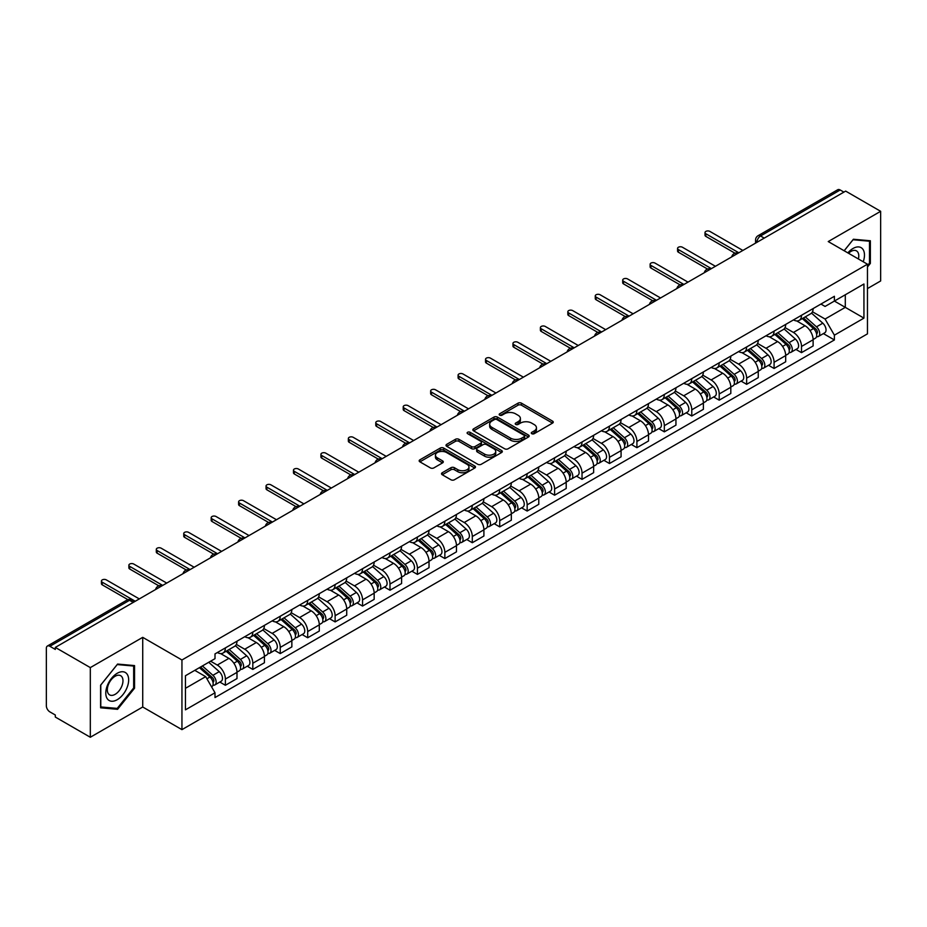 <?xml version="1.0" encoding="UTF-8"?>
<svg xmlns="http://www.w3.org/2000/svg" width="927" height="927" viewBox="0 0 927 927"><rect width="100%" height="100%" fill="white"/><g stroke="black" fill="none" stroke-linecap="round" stroke-linejoin="round"><path stroke-width="1.39" d="M531.785 433.697A1.703 0.985 0 0 0 534.207 433.697L552.538 423.106A2.445 1.414 0 0 0 553.257 422.109A2.445 1.414 0 0 0 552.538 421.113L521.472 403.175A2.445 1.414 0 0 0 518.019 403.175L499.676 413.766A1.703 0.985 0 0 0 499.178 414.462A1.703 0.985 0 0 0 499.676 415.157A1.703 0.985 0 0 0 502.098 415.157L504.462 413.79A7.81 4.508 0 0 1 515.516 413.79L518.1 415.284A7.81 4.508 0 0 1 520.395 418.471A7.81 4.508 0 0 1 518.1 421.669L515.736 423.036A1.703 0.985 0 0 0 515.227 423.732A1.703 0.985 0 0 0 515.736 424.427A1.703 0.985 0 0 0 518.147 424.427L520.522 423.06A7.81 4.508 0 0 1 531.565 423.06L534.161 424.554A7.81 4.508 0 0 1 536.443 427.741A7.81 4.508 0 0 1 534.161 430.939L531.785 432.306A1.703 0.985 0 0 0 531.287 433.002A1.703 0.985 0 0 0 531.785 433.697L531.785 432.306M442.237 472.747A2.445 1.414 0 0 0 441.519 473.743A2.445 1.414 0 0 0 442.237 474.74L450.951 479.769A2.445 1.414 0 0 0 454.404 479.769L474.775 468.008A2.445 1.414 0 0 0 475.493 467.011A2.445 1.414 0 0 0 474.775 466.014L443.709 448.077A2.445 1.414 0 0 0 440.255 448.077L419.885 459.838A2.445 1.414 0 0 0 419.166 460.835A2.445 1.414 0 0 0 419.885 461.831L430.418 467.903A2.445 1.414 0 0 0 433.859 467.903L442.585 462.874A2.445 1.414 0 0 0 443.291 461.878A2.445 1.414 0 0 0 442.585 460.881L437.359 457.868A6.535 3.766 0 0 1 435.447 455.203A6.535 3.766 0 0 1 439.479 451.716A6.535 3.766 0 0 1 446.594 452.538L467.046 464.346A6.535 3.766 0 0 1 468.969 467.011A6.535 3.766 0 0 1 464.937 470.499A6.535 3.766 0 0 1 457.811 469.676L454.404 467.706A2.445 1.414 0 0 0 450.951 467.706L442.237 472.747L442.237 474.74M181.947 659.989L142.723 637.347L90.313 667.602L55.319 647.405L845.656 191.101L880.65 211.31L828.24 241.565L867.463 264.207L181.947 659.989L181.947 729.642L867.463 333.859L867.463 264.207M504.636 448.772A2.445 1.414 0 0 0 508.089 448.772L528.46 437.011A2.445 1.414 0 0 0 529.178 436.014A2.445 1.414 0 0 0 528.46 435.018L497.393 417.08A2.445 1.414 0 0 0 493.94 417.08L473.57 428.842A2.445 1.414 0 0 0 472.851 429.838A2.445 1.414 0 0 0 473.57 430.835L504.636 448.772M468.297 434.068A1.703 0.985 0 0 1 470.024 434.311L470.024 432.283L501.623 450.522A2.445 1.414 0 0 1 502.33 451.519A2.445 1.414 0 0 1 501.623 452.515L481.252 464.276A2.445 1.414 0 0 1 477.799 464.276L446.721 446.327L446.721 444.334A2.445 1.414 0 0 0 446.014 445.331A2.445 1.414 0 0 0 446.721 446.327M446.721 444.334L455.447 439.305A2.445 1.414 0 0 1 458.9 439.305L471.495 446.582A2.445 1.414 0 0 0 474.948 446.582L480.731 443.245A2.445 1.414 0 0 0 481.449 442.249A2.445 1.414 0 0 0 480.731 441.252L467.614 433.674A1.703 0.985 0 0 1 467.115 432.979A1.703 0.985 0 0 1 468.17 432.063A1.703 0.985 0 0 1 470.024 432.283M90.313 667.602L90.313 737.255L55.319 717.058L55.319 715.018L49.873 711.878A4.971 2.874 -120 0 1 46.35 705.783L46.35 648.309A4.971 2.874 -120 0 1 47.381 646.038L127.045 600.047A4.971 2.874 60 0 1 129.537 600.29L49.873 646.281A4.971 2.874 -120 0 0 47.381 646.038M867.463 288.575L880.65 280.962L880.65 211.31M90.313 737.255L142.723 707L181.947 729.642M55.319 647.405L55.319 649.433L49.873 646.281M764.23 238.112L760.534 235.979A4.971 2.874 60 0 0 758.043 235.736L837.718 189.745A4.971 2.874 60 0 1 840.198 189.989L760.534 235.979A4.971 2.874 120 0 0 757.023 242.074L757.023 242.283M843.894 192.121L840.198 189.989M801.507 315.284A11.437 6.605 60 0 1 799.144 320.418L810.754 313.72A11.437 6.605 -120 0 0 813.118 308.575M785.042 327.602L793.419 332.445A11.437 6.605 60 0 1 801.507 346.455L813.118 339.757A11.437 6.605 -120 0 0 805.03 325.736L796.722 320.939M813.118 339.757L813.118 345.945L801.507 352.642L795.945 349.433M799.144 320.418A11.437 6.605 60 0 1 793.512 319.896M801.507 346.455L801.507 352.642M774.08 331.124A11.437 6.605 60 0 1 771.704 336.258L783.315 329.56A11.437 6.605 -120 0 0 785.679 324.415M768.506 365.273L774.08 368.482L785.679 361.785L785.679 355.586A11.437 6.605 -120 0 0 777.591 341.576L769.283 336.779M771.704 336.258A11.437 6.605 60 0 1 766.073 335.736M757.602 343.442L765.992 348.285A11.437 6.605 60 0 1 774.08 362.295L774.08 368.482M746.641 346.965A11.437 6.605 60 0 1 744.277 352.098L755.876 345.4A11.437 6.605 -120 0 0 758.251 340.255M741.079 381.113L746.641 384.323L758.251 377.625L758.251 371.426A11.437 6.605 -120 0 0 750.163 357.416L741.855 352.619M744.277 352.098A11.437 6.605 60 0 1 738.645 351.576M730.163 359.282L738.552 364.114A11.437 6.605 60 0 1 746.641 378.135L746.641 384.323M719.201 362.805A11.437 6.605 60 0 1 716.838 367.938L728.448 361.229A11.437 6.605 -120 0 0 730.812 356.095M713.639 396.953L719.201 400.163L730.812 393.465L730.812 387.266A11.437 6.605 -120 0 0 722.724 373.257L714.416 368.459M716.838 367.938A11.437 6.605 60 0 1 711.206 367.416M702.736 375.122L711.113 379.954A11.437 6.605 60 0 1 719.201 393.975L719.201 400.163M691.774 378.633A11.437 6.605 60 0 1 689.398 383.778L701.009 377.069A11.437 6.605 -120 0 0 703.373 371.936M686.212 412.793L691.774 416.003L703.384 409.305L703.384 403.106A11.437 6.605 -120 0 0 695.285 389.097L686.977 384.299M689.398 383.778A11.437 6.605 60 0 1 683.767 383.257M675.296 390.962L683.686 395.794A11.437 6.605 60 0 1 691.774 409.815L691.774 416.003M664.335 394.473A11.437 6.605 60 0 1 661.971 399.618L673.57 392.909A11.437 6.605 -120 0 0 675.945 387.776M658.773 428.633L664.335 431.843L675.945 425.145L675.945 418.946A11.437 6.605 -120 0 0 667.857 404.937L659.549 400.14M661.971 399.618A11.437 6.605 60 0 1 656.339 399.097M647.869 406.802L656.246 411.634A11.437 6.605 60 0 1 664.335 425.655L664.335 431.843M636.907 410.313A11.437 6.605 60 0 1 634.532 415.458L646.142 408.749A11.437 6.605 -120 0 0 648.506 403.616M631.333 444.473L636.907 447.683L648.506 440.985L648.506 434.786A11.437 6.605 -120 0 0 640.418 420.777L632.11 415.98M634.532 415.458A11.437 6.605 60 0 1 628.9 414.937M620.43 422.642L628.807 427.474A11.437 6.605 60 0 1 636.907 441.484L636.907 447.683M609.468 426.153A11.437 6.605 60 0 1 607.092 431.298L618.703 424.589A11.437 6.605 -120 0 0 621.078 419.456M603.906 460.313L609.468 463.523L621.078 456.826L621.078 450.626A11.437 6.605 -120 0 0 612.99 436.617L604.682 431.82M607.092 431.298A11.437 6.605 60 0 1 601.461 430.777M592.99 438.471L601.38 443.315A11.437 6.605 60 0 1 609.468 457.324L609.468 463.523M582.029 441.994A11.437 6.605 60 0 1 579.665 447.127L591.275 440.429A11.437 6.605 -120 0 0 593.639 435.296M576.467 476.154L582.029 479.363L593.639 472.666L593.639 466.466A11.437 6.605 -120 0 0 585.551 452.457L577.243 447.66M579.665 447.127A11.437 6.605 60 0 1 574.033 446.617M565.563 454.311L573.94 459.155A11.437 6.605 60 0 1 582.029 473.164L582.029 479.363M554.601 457.834A11.437 6.605 60 0 1 552.225 462.967L563.836 456.269A11.437 6.605 -120 0 0 566.2 451.136M549.027 491.982L554.601 495.203L566.2 488.494L566.2 482.307A11.437 6.605 -120 0 0 558.112 468.297L549.804 463.5M552.225 462.967A11.437 6.605 60 0 1 546.594 462.457M538.123 470.151L546.513 474.995A11.437 6.605 60 0 1 554.601 489.004L554.601 495.203M527.162 473.674A11.437 6.605 60 0 1 524.798 478.807L536.397 472.11A11.437 6.605 -120 0 0 538.772 466.976M521.6 507.822L527.162 511.044L538.772 504.334L538.772 498.147A11.437 6.605 -120 0 0 530.684 484.137L522.376 479.34M524.798 478.807A11.437 6.605 60 0 1 519.166 478.297M510.684 485.991L519.074 490.835A11.437 6.605 60 0 1 527.162 504.844L527.162 511.044M499.723 489.514A11.437 6.605 60 0 1 497.359 494.647L508.969 487.95A11.437 6.605 -120 0 0 511.333 482.816M494.161 523.662L499.723 526.884L511.333 520.174L511.333 513.987A11.437 6.605 -120 0 0 503.245 499.977L494.937 495.18M497.359 494.647A11.437 6.605 60 0 1 491.727 494.137M483.257 501.831L491.634 506.675A11.437 6.605 60 0 1 499.723 520.684L499.723 526.884M472.295 505.354A11.437 6.605 60 0 1 469.919 510.487L481.53 503.79A11.437 6.605 -120 0 0 483.894 498.656M466.733 539.502L472.295 542.724L483.906 536.015L483.906 529.827A11.437 6.605 -120 0 0 475.806 515.818L467.498 511.02M469.919 510.487A11.437 6.605 60 0 1 464.288 509.977M455.817 517.672L464.207 522.515A11.437 6.605 60 0 1 472.295 536.524L472.295 542.724M444.856 521.194A11.437 6.605 60 0 1 442.492 526.327L454.091 519.63A11.437 6.605 -120 0 0 456.466 514.497M439.294 555.343L444.856 558.552L456.466 551.855L456.466 545.667A11.437 6.605 -120 0 0 448.378 531.646L440.07 526.86M442.492 526.327A11.437 6.605 60 0 1 436.86 525.818M428.39 533.512L436.768 538.355A11.437 6.605 60 0 1 444.856 552.365L444.856 558.552M417.428 537.034A11.437 6.605 60 0 1 415.053 542.168L426.663 535.47A11.437 6.605 -120 0 0 429.027 530.337M411.855 571.183L417.428 574.392L429.027 567.695L429.027 561.507A11.437 6.605 -120 0 0 420.939 547.486L412.631 542.689M415.053 542.168A11.437 6.605 60 0 1 409.421 541.646M400.951 549.352L409.328 554.195A11.437 6.605 60 0 1 417.428 568.205L417.428 574.392M389.989 552.874A11.437 6.605 60 0 1 387.625 558.008L399.224 551.31A11.437 6.605 -120 0 0 401.6 546.165M384.427 587.023L389.989 590.232L401.6 583.535L401.6 577.347A11.437 6.605 -120 0 0 393.512 563.326L385.203 558.529M387.625 558.008A11.437 6.605 60 0 1 381.982 557.486M373.511 565.192L381.901 570.035A11.437 6.605 60 0 1 389.989 584.045L389.989 590.232M362.55 568.715A11.437 6.605 60 0 1 360.186 573.848L371.797 567.15A11.437 6.605 -120 0 0 374.16 562.005M356.988 602.863L362.55 606.073L374.16 599.375L374.16 593.176A11.437 6.605 -120 0 0 366.072 579.166L357.764 574.369M360.186 573.848A11.437 6.605 60 0 1 354.554 573.326M346.084 581.032L354.462 585.876A11.437 6.605 60 0 1 362.55 599.885L362.55 606.073M335.122 584.555A11.437 6.605 60 0 1 332.747 589.688L344.357 582.99A11.437 6.605 -120 0 0 346.721 577.845M329.548 618.703L335.122 621.913L346.721 615.215L346.721 609.016A11.437 6.605 -120 0 0 338.633 595.007L330.325 590.209M332.747 589.688A11.437 6.605 60 0 1 327.115 589.166M318.645 596.872L327.034 601.704A11.437 6.605 60 0 1 335.122 615.725L335.122 621.913M307.683 600.395A11.437 6.605 60 0 1 305.319 605.528L316.918 598.819A11.437 6.605 -120 0 0 319.294 593.686M302.121 634.543L307.683 637.753L319.294 631.055L319.294 624.856A11.437 6.605 -120 0 0 311.205 610.847L302.897 606.049M305.319 605.528A11.437 6.605 60 0 1 299.688 605.007M291.217 612.712L299.595 617.544A11.437 6.605 60 0 1 307.683 631.565L307.683 637.753M280.244 616.235A11.437 6.605 60 0 1 277.88 621.368L289.491 614.659A11.437 6.605 -120 0 0 291.854 609.526M274.682 650.383L280.244 653.593L291.854 646.895L291.854 640.696A11.437 6.605 -120 0 0 283.766 626.687L275.458 621.89M277.88 621.368A11.437 6.605 60 0 1 272.248 620.847M263.778 628.552L272.156 633.384A11.437 6.605 60 0 1 280.244 647.405L280.244 653.593M252.816 632.063A11.437 6.605 60 0 1 250.441 637.208L262.051 630.499A11.437 6.605 -120 0 0 264.427 625.366M247.254 666.223L252.816 669.433L264.427 662.735L264.427 656.536A11.437 6.605 -120 0 0 256.327 642.527L248.019 637.73M250.441 637.208A11.437 6.605 60 0 1 244.809 636.687M236.339 644.392L244.728 649.224A11.437 6.605 60 0 1 252.816 663.245L252.816 669.433M225.377 647.903A11.437 6.605 60 0 1 223.013 653.048L234.612 646.339A11.437 6.605 -120 0 0 236.988 641.206M219.815 682.063L225.377 685.273L236.988 678.576L236.988 672.376A11.437 6.605 -120 0 0 228.899 658.367L220.591 653.57M223.013 653.048A11.437 6.605 60 0 1 217.381 652.527M210.603 661.206L217.289 665.065A11.437 6.605 60 0 1 225.377 679.074L225.377 685.273M820.94 304.068L825.076 306.443L863.941 284.01L845.297 294.774L845.297 307.358L825.076 319.039L812.469 311.762M185.458 688.321L205.678 676.64L215.006 692.782L185.458 709.839L185.458 675.725L215.006 658.668L215.006 653.894L834.393 296.292L834.393 301.066L863.941 318.123L834.393 335.18L825.076 319.039M863.941 284.01L863.941 318.123M215.006 692.782L215.006 697.556L834.393 339.954L834.393 335.18M867.463 266.999L870.36 263.395L870.36 240.765L853.396 239.247L844.149 250.754M142.723 637.347L142.723 707M100.603 707.811L117.578 709.317L134.542 688.205L134.542 665.586L117.578 664.068L100.603 685.18L100.603 707.811M205.678 676.64L194.774 670.348M823.385 333.593L834.393 339.954M869.48 262.886L870.36 263.395M115.782 708.286L117.578 709.317M133.662 687.707L134.542 688.205M532.469 433.94L534.161 432.967A7.81 4.508 0 0 0 536.443 429.78L536.443 427.741M520.395 418.471L520.395 420.51A7.81 4.508 0 0 1 518.1 423.697L516.409 424.67M552.515 423.129L521.472 405.203A2.445 1.414 0 0 0 518.019 405.203L500.36 415.4M528.46 435.018L528.46 437.011L497.393 419.108A2.445 1.414 0 0 0 493.94 419.108L473.604 430.858M524.149 436.71A1.703 0.985 0 0 0 524.647 436.014A1.703 0.985 0 0 0 524.149 435.319L496.872 419.572A1.703 0.985 0 0 0 494.45 419.572L491.947 421.02A7.81 4.508 0 0 0 489.665 424.207A7.81 4.508 0 0 0 491.947 427.393L510.592 438.158A7.81 4.508 0 0 0 521.646 438.158L524.149 436.71L524.149 438.749A1.703 0.985 0 0 0 524.647 438.042L524.647 436.014M489.665 424.207L489.665 426.235A7.81 4.508 0 0 0 491.947 429.421L491.947 427.393M524.149 438.749L521.646 440.186A7.81 4.508 0 0 1 510.592 440.186L491.947 429.421M446.756 446.35L455.447 441.333L455.447 439.305M481.449 442.249L481.449 444.276A2.445 1.414 0 0 1 480.731 445.273L474.948 448.61A2.445 1.414 0 0 1 471.495 448.61L458.9 441.333A2.445 1.414 0 0 0 455.447 441.333M470.024 434.311L501.588 452.527M484.578 454.126A6.535 3.766 0 0 0 491.692 454.948A6.535 3.766 0 0 0 495.725 451.461A6.535 3.766 0 0 0 493.813 448.795L486.605 444.636A2.445 1.414 0 0 0 483.152 444.636L477.37 447.973A2.445 1.414 0 0 0 476.652 448.969A2.445 1.414 0 0 0 477.37 449.966L484.578 454.126L484.578 456.165A6.535 3.766 0 0 0 491.692 456.976A6.535 3.766 0 0 0 495.725 453.5L495.725 451.461M476.652 448.969L476.652 451.009A2.445 1.414 0 0 0 477.37 452.005L477.37 449.966M484.578 456.165L477.37 452.005M468.969 467.011L468.969 469.039A6.535 3.766 0 0 1 464.937 472.527A6.535 3.766 0 0 1 457.811 471.704L454.404 469.746A2.445 1.414 0 0 0 450.951 469.746L442.272 474.751M435.447 455.203L435.447 457.231A6.535 3.766 0 0 0 437.359 459.896L437.359 457.868M442.55 462.897L437.359 459.896M474.74 468.031L443.709 450.105A2.445 1.414 0 0 0 440.255 450.105L419.919 461.843M802.307 318.587L813.489 328.564A6.222 3.592 60 0 1 815.436 338.181L813.118 339.525M802.597 318.853L807.857 321.889M803.431 317.938L815.876 329.039A2.99 1.727 60 0 1 816.814 333.65A2.99 1.727 60 0 1 816.536 333.766M805.296 316.86L816.478 326.837A6.222 3.592 60 0 1 818.425 336.455A6.222 3.592 60 0 1 816.548 336.652M811.531 313.117L822.805 323.187A6.222 3.592 60 0 1 824.752 332.805L818.425 336.455M734.984 253.21L705.841 236.385A2.862 1.657 180 0 1 705.007 235.226L705.007 232.584A2.862 1.657 -0 0 0 705.841 233.755L738.819 252.781M742.863 250.452L709.885 231.414A2.862 1.657 -0 0 0 706.768 231.055A2.862 1.657 -0 0 0 705.007 232.584M774.868 334.427L786.05 344.404A6.222 3.592 60 0 1 787.996 354.021L785.679 355.365M775.169 334.693L780.43 337.729M775.992 333.778L788.437 344.879A2.99 1.727 60 0 1 789.375 349.491A2.99 1.727 60 0 1 789.097 349.606M777.857 332.7L789.039 342.677A6.222 3.592 60 0 1 790.986 352.295A6.222 3.592 60 0 1 789.109 352.492M784.091 328.958L795.366 339.027A6.222 3.592 60 0 1 797.324 348.645L790.986 352.295M747.44 350.267L758.61 360.244A6.222 3.592 60 0 1 760.569 369.861L758.251 371.194M747.73 350.533L752.991 353.569M748.564 349.618L760.997 360.719A2.99 1.727 60 0 1 761.936 365.331A2.99 1.727 60 0 1 761.67 365.447M750.43 348.54L761.6 358.517A6.222 3.592 60 0 1 763.558 368.135A6.222 3.592 60 0 1 761.681 368.332M756.652 344.798L767.938 354.867A6.222 3.592 60 0 1 769.885 364.473L763.558 368.135M720.001 366.107L731.183 376.084A6.222 3.592 60 0 1 733.13 385.702L730.812 387.034M720.291 366.374L725.563 369.409M721.125 365.458L733.57 376.559A2.99 1.727 60 0 1 734.508 381.171A2.99 1.727 60 0 1 734.23 381.287M722.99 364.381L734.172 374.357A6.222 3.592 60 0 1 736.119 383.975A6.222 3.592 60 0 1 734.242 384.172M729.225 360.638L740.499 370.707A6.222 3.592 60 0 1 742.457 380.313L736.119 383.975M863.234 261.762A16.165 9.328 120 0 0 862.944 249.351A16.165 9.328 120 0 0 847.857 252.897M858.402 258.981A11.066 6.385 120 0 0 857.73 252.04A11.066 6.385 120 0 0 856.49 250.881A11.066 6.385 120 0 0 848.529 253.28M844.184 250.765L853.037 239.745L869.48 241.217L869.48 263.141L867.463 265.655M868.39 240.591L869.48 241.217M127.126 674.172A16.165 9.328 120 0 0 111.507 678.355A16.165 9.328 120 0 0 107.323 698.807A16.165 9.328 120 0 0 122.943 694.624A16.165 9.328 120 0 0 127.126 674.172M121.924 676.861A11.066 6.385 120 0 0 120.672 675.702A11.066 6.385 120 0 0 110.383 680.87A11.066 6.385 120 0 0 108.366 693.72A11.066 6.385 120 0 0 109.606 694.879A11.066 6.385 120 0 0 119.907 689.711A11.066 6.385 120 0 0 121.924 676.861M117.219 708.413L100.776 706.942L100.776 685.018L117.219 664.566L133.662 666.038L133.662 687.961L117.219 708.413M132.573 665.401L133.662 666.038M707.556 269.05L678.402 252.225A2.862 1.657 180 0 1 677.567 251.066L677.567 248.424A2.862 1.657 -0 0 0 678.402 249.583L711.38 268.621M715.424 266.292L682.446 247.254A2.862 1.657 -0 0 0 679.329 246.895A2.862 1.657 -0 0 0 677.567 248.424M680.117 284.89L650.974 268.065A2.862 1.657 180 0 1 650.128 266.895L650.128 264.265A2.862 1.657 -0 0 0 650.974 265.423L683.941 284.462M687.996 282.132L655.018 263.094A2.862 1.657 -0 0 0 651.901 262.735A2.862 1.657 -0 0 0 650.128 264.265M652.678 300.73L623.535 283.905A2.862 1.657 180 0 1 622.701 282.735L622.701 280.105A2.862 1.657 -0 0 0 623.535 281.263L656.513 300.302M660.557 297.973L627.579 278.934A2.862 1.657 -0 0 0 624.462 278.575A2.862 1.657 -0 0 0 622.701 280.105M692.562 381.947L703.744 391.924A6.222 3.592 60 0 1 705.702 401.542L703.373 402.874M692.863 382.214L698.124 385.25M693.697 381.298L706.131 392.399A2.99 1.727 60 0 1 707.069 397.011A2.99 1.727 60 0 1 706.803 397.115M695.551 380.221L706.733 390.197A6.222 3.592 60 0 1 708.692 399.815A6.222 3.592 60 0 1 706.803 400.012M701.785 376.478L713.06 386.547A6.222 3.592 60 0 1 715.018 396.153L708.692 399.815M665.134 397.787L676.304 407.764A6.222 3.592 60 0 1 678.263 417.382L675.945 418.714M665.424 398.054L670.684 401.09M666.258 397.138L678.703 408.239A2.99 1.727 60 0 1 679.63 412.851A2.99 1.727 60 0 1 679.364 412.955M668.124 396.061L679.294 406.038A6.222 3.592 60 0 1 681.252 415.655A6.222 3.592 60 0 1 679.375 415.852M674.358 392.318L685.632 402.388A6.222 3.592 60 0 1 687.579 411.994L681.252 415.655M625.25 316.57L596.107 299.745A2.862 1.657 180 0 1 595.261 298.575L595.261 295.945A2.862 1.657 -0 0 0 596.107 297.103L629.074 316.142M633.118 313.813L600.151 294.774A2.862 1.657 -0 0 0 597.034 294.415A2.862 1.657 -0 0 0 595.261 295.945M597.811 332.411L568.668 315.586A2.862 1.657 180 0 1 567.834 314.415L567.834 311.773A2.862 1.657 -0 0 0 568.668 312.944L601.646 331.982M605.69 329.653L572.712 310.615A2.862 1.657 -0 0 0 569.595 310.255A2.862 1.657 -0 0 0 567.834 311.773M637.695 413.627L648.877 423.604A6.222 3.592 60 0 1 650.824 433.222L648.506 434.554M637.996 413.894L643.257 416.93M638.819 412.978L651.264 424.079A2.99 1.727 60 0 1 652.202 428.691A2.99 1.727 60 0 1 651.924 428.795M640.684 411.901L651.866 421.878A6.222 3.592 60 0 1 653.813 431.495A6.222 3.592 60 0 1 651.936 431.692M646.919 408.158L658.193 418.216A6.222 3.592 60 0 1 660.151 427.834L653.813 431.495M610.256 429.468L621.438 439.444A6.222 3.592 60 0 1 623.396 449.062L621.067 450.395M610.557 429.734L615.818 432.77M611.391 428.819L623.825 439.919A2.99 1.727 60 0 1 624.763 444.531A2.99 1.727 60 0 1 624.497 444.636M613.245 427.741L624.427 437.718A6.222 3.592 60 0 1 626.385 447.335A6.222 3.592 60 0 1 624.508 447.532M619.479 423.998L630.766 434.056A6.222 3.592 60 0 1 632.712 443.674L626.385 447.335M582.828 445.308L594.01 455.284A6.222 3.592 60 0 1 595.957 464.89L593.639 466.235M583.118 445.574L588.378 448.61M583.952 444.659L596.397 455.76A2.99 1.727 60 0 1 597.336 460.371A2.99 1.727 60 0 1 597.058 460.476M585.818 443.581L597 453.558A6.222 3.592 60 0 1 598.946 463.176A6.222 3.592 60 0 1 597.069 463.373M592.052 439.838L603.326 449.896A6.222 3.592 60 0 1 605.273 459.514L598.946 463.176M555.389 461.148L566.571 471.125A6.222 3.592 60 0 1 568.518 480.731L566.2 482.075M555.69 461.414L560.951 464.45M556.524 460.499L568.958 471.6A2.99 1.727 60 0 1 569.896 476.211A2.99 1.727 60 0 1 569.618 476.316M558.378 459.421L569.56 469.398A6.222 3.592 60 0 1 571.507 479.004A6.222 3.592 60 0 1 569.63 479.213M564.613 455.678L575.887 465.736A6.222 3.592 60 0 1 577.845 475.354L571.507 479.004M527.961 476.988L539.132 486.965A6.222 3.592 60 0 1 541.09 496.571L538.772 497.915M528.251 477.254L533.512 480.29M529.085 476.339L541.519 487.428A2.99 1.727 60 0 1 542.457 492.052A2.99 1.727 60 0 1 542.191 492.156M530.951 475.261L542.121 485.238A6.222 3.592 60 0 1 544.079 494.844A6.222 3.592 60 0 1 542.202 495.053M537.185 471.519L548.46 481.577A6.222 3.592 60 0 1 550.406 491.194L544.079 494.844M500.522 492.828L511.704 502.805A6.222 3.592 60 0 1 513.651 512.411L511.333 513.755M500.812 493.083L506.084 496.13M501.646 492.167L514.091 503.268A2.99 1.727 60 0 1 515.03 507.892A2.99 1.727 60 0 1 514.752 507.996M503.512 491.101L514.694 501.078A6.222 3.592 60 0 1 516.64 510.684A6.222 3.592 60 0 1 514.763 510.893M509.746 487.359L521.02 497.417A6.222 3.592 60 0 1 522.979 507.034L516.64 510.684M473.083 508.668L484.265 518.633A6.222 3.592 60 0 1 486.223 528.251L483.894 529.595M473.384 508.923L478.645 511.971M474.218 508.008L486.652 519.108A2.99 1.727 60 0 1 487.59 523.732A2.99 1.727 60 0 1 487.324 523.836M476.072 506.942L487.254 516.918A6.222 3.592 60 0 1 489.213 526.524A6.222 3.592 60 0 1 487.324 526.721M482.307 503.199L493.581 513.257A6.222 3.592 60 0 1 495.539 522.874L489.213 526.524M445.655 524.508L456.826 534.473A6.222 3.592 60 0 1 458.784 544.091L456.466 545.435M445.945 524.763L451.206 527.811M446.779 523.848L459.224 534.949A2.99 1.727 60 0 1 460.151 539.572A2.99 1.727 60 0 1 459.885 539.676M448.645 522.782L459.815 532.747A6.222 3.592 60 0 1 461.773 542.365A6.222 3.592 60 0 1 459.896 542.562M454.879 519.039L466.154 529.097A6.222 3.592 60 0 1 468.1 538.714L461.773 542.365M570.372 348.251L541.229 331.426A2.862 1.657 180 0 1 540.395 330.255L540.395 327.613A2.862 1.657 -0 0 0 541.229 328.784L574.207 347.822M578.251 345.493L545.273 326.455A2.862 1.657 -0 0 0 542.156 326.095A2.862 1.657 -0 0 0 540.395 327.613M542.944 364.091L513.801 347.266A2.862 1.657 180 0 1 512.955 346.095L512.955 343.453A2.862 1.657 -0 0 0 513.801 344.624L546.768 363.662M550.812 361.321L517.845 342.295A2.862 1.657 -0 0 0 514.728 341.936A2.862 1.657 -0 0 0 512.955 343.453M515.505 379.931L486.362 363.106A2.862 1.657 180 0 1 485.528 361.936L485.528 359.294A2.862 1.657 -0 0 0 486.362 360.464L519.34 379.502M523.384 377.162L490.406 358.123A2.862 1.657 -0 0 0 487.289 357.776A2.862 1.657 -0 0 0 485.528 359.294M488.077 395.771L458.923 378.946A2.862 1.657 180 0 1 458.089 377.776L458.089 375.134A2.862 1.657 -0 0 0 458.923 376.304L491.901 395.342M495.945 393.002L462.967 373.963A2.862 1.657 -0 0 0 459.85 373.616A2.862 1.657 -0 0 0 458.089 375.134M460.638 411.611L431.495 394.786A2.862 1.657 180 0 1 430.649 393.616L430.649 390.974A2.862 1.657 -0 0 0 431.495 392.144L464.462 411.182M468.517 408.842L435.539 389.803A2.862 1.657 -0 0 0 432.422 389.444A2.862 1.657 -0 0 0 430.649 390.974M433.199 427.451L404.056 410.626A2.862 1.657 180 0 1 403.222 409.456L403.222 406.814A2.862 1.657 -0 0 0 404.056 407.984L437.034 427.023M441.078 424.682L408.1 405.644A2.862 1.657 -0 0 0 404.983 405.284A2.862 1.657 -0 0 0 403.222 406.814M405.771 443.291L376.629 426.466A2.862 1.657 180 0 1 375.783 425.296L375.783 422.654A2.862 1.657 -0 0 0 376.629 423.824L409.595 442.863M413.639 440.522L380.673 421.484A2.862 1.657 -0 0 0 377.556 421.125A2.862 1.657 -0 0 0 375.783 422.654M378.332 459.132L349.189 442.306A2.862 1.657 180 0 1 348.355 441.136L348.355 438.494A2.862 1.657 -0 0 0 349.189 439.665L382.167 458.703M386.211 456.362L353.233 437.324A2.862 1.657 -0 0 0 350.116 436.965A2.862 1.657 -0 0 0 348.355 438.494M418.216 540.337L429.398 550.314A6.222 3.592 60 0 1 431.345 559.931L429.027 561.275M418.517 540.603L423.778 543.639M419.34 539.688L431.785 550.789A2.99 1.727 60 0 1 432.724 555.4A2.99 1.727 60 0 1 432.445 555.516M421.206 538.61L432.388 548.587A6.222 3.592 60 0 1 434.334 558.205A6.222 3.592 60 0 1 432.457 558.402M427.44 534.879L438.714 544.937A6.222 3.592 60 0 1 440.673 554.555L434.334 558.205M390.777 556.177L401.959 566.154A6.222 3.592 60 0 1 403.917 575.771L401.588 577.115M391.078 556.443L396.339 559.479M391.912 555.528L404.346 566.629A2.99 1.727 60 0 1 405.284 571.241A2.99 1.727 60 0 1 405.018 571.356M393.766 554.45L404.948 564.427A6.222 3.592 60 0 1 406.907 574.045A6.222 3.592 60 0 1 405.029 574.242M400 550.708L411.287 560.777A6.222 3.592 60 0 1 413.233 570.395L406.907 574.045M363.349 572.017L374.531 581.994A6.222 3.592 60 0 1 376.478 591.611L374.16 592.956M363.639 572.283L368.911 575.319M364.473 571.368L376.918 582.469A2.99 1.727 60 0 1 377.857 587.081A2.99 1.727 60 0 1 377.579 587.197M366.339 570.29L377.521 580.267A6.222 3.592 60 0 1 379.467 589.885A6.222 3.592 60 0 1 377.59 590.082M372.573 566.548L383.848 576.617A6.222 3.592 60 0 1 385.794 586.235L379.467 589.885M335.91 587.857L347.092 597.834A6.222 3.592 60 0 1 349.039 607.452L346.721 608.784M336.211 588.124L341.472 591.159M337.046 587.208L349.479 598.309A2.99 1.727 60 0 1 350.418 602.921A2.99 1.727 60 0 1 350.139 603.037M338.9 586.131L350.082 596.107A6.222 3.592 60 0 1 352.028 605.725A6.222 3.592 60 0 1 350.151 605.922M345.134 582.388L356.408 592.457A6.222 3.592 60 0 1 358.367 602.063L352.028 605.725M308.482 603.697L319.653 613.674A6.222 3.592 60 0 1 321.611 623.292L319.294 624.624M308.772 603.964L314.033 607M309.606 603.048L322.04 614.149A2.99 1.727 60 0 1 322.978 618.761A2.99 1.727 60 0 1 322.712 618.877M311.472 601.971L322.642 611.947A6.222 3.592 60 0 1 324.601 621.565A6.222 3.592 60 0 1 322.723 621.762M317.706 598.228L328.981 608.297A6.222 3.592 60 0 1 330.927 617.903L324.601 621.565M281.043 619.537L292.225 629.514A6.222 3.592 60 0 1 294.172 639.132L291.854 640.464M281.344 619.804L286.605 622.84M282.167 618.888L294.612 629.989A2.99 1.727 60 0 1 295.551 634.601A2.99 1.727 60 0 1 295.273 634.705M284.033 617.811L295.215 627.788A6.222 3.592 60 0 1 297.161 637.405A6.222 3.592 60 0 1 295.284 637.602M290.267 614.068L301.542 624.138A6.222 3.592 60 0 1 303.5 633.744L297.161 637.405M350.893 474.972L321.75 458.135A2.862 1.657 180 0 1 320.916 456.976L320.916 454.334A2.862 1.657 -0 0 0 321.75 455.505L354.728 474.543M358.772 472.202L325.794 453.164A2.862 1.657 -0 0 0 322.677 452.805A2.862 1.657 -0 0 0 320.916 454.334M323.465 490.8L294.322 473.975A2.862 1.657 180 0 1 293.477 472.816L293.477 470.174A2.862 1.657 -0 0 0 294.322 471.345L327.289 490.371M331.333 488.042L298.367 469.004A2.862 1.657 -0 0 0 295.25 468.645A2.862 1.657 -0 0 0 293.477 470.174M296.026 506.64L266.883 489.815A2.862 1.657 180 0 1 266.049 488.656L266.049 486.015A2.862 1.657 -0 0 0 266.883 487.173L299.861 506.212M303.905 503.882L270.927 484.844A2.862 1.657 -0 0 0 267.81 484.485A2.862 1.657 -0 0 0 266.049 486.015M268.598 522.48L239.444 505.655A2.862 1.657 180 0 1 238.61 504.485L238.61 501.855A2.862 1.657 -0 0 0 239.444 503.013L272.422 522.052M276.466 519.723L243.488 500.684A2.862 1.657 -0 0 0 240.371 500.325A2.862 1.657 -0 0 0 238.61 501.855M241.159 538.32L212.016 521.495A2.862 1.657 180 0 1 211.182 520.325L211.182 517.695A2.862 1.657 -0 0 0 212.016 518.853L244.983 537.892M249.039 535.563L216.061 516.524A2.862 1.657 -0 0 0 212.943 516.165A2.862 1.657 -0 0 0 211.182 517.695M213.72 554.161L184.577 537.336A2.862 1.657 180 0 1 183.743 536.165L183.743 533.535A2.862 1.657 -0 0 0 184.577 534.694L217.555 553.732M221.599 551.403L188.621 532.365A2.862 1.657 -0 0 0 185.504 532.005A2.862 1.657 -0 0 0 183.743 533.535M253.604 635.377L264.786 645.354A6.222 3.592 60 0 1 266.744 654.972L264.415 656.304M253.905 635.644L259.166 638.68M254.74 634.728L267.173 645.829A2.99 1.727 60 0 1 268.112 650.441A2.99 1.727 60 0 1 267.845 650.545M256.594 633.651L267.776 643.628A6.222 3.592 60 0 1 269.734 653.245A6.222 3.592 60 0 1 267.857 653.442M262.828 629.908L274.102 639.978A6.222 3.592 60 0 1 276.061 649.584L269.734 653.245M186.292 570.001L157.15 553.176A2.862 1.657 180 0 1 156.304 552.005L156.304 549.363A2.862 1.657 -0 0 0 157.15 550.534L190.116 569.572M194.16 567.243L161.194 548.205A2.862 1.657 -0 0 0 158.077 547.845A2.862 1.657 -0 0 0 156.304 549.363M226.176 651.217L237.347 661.194A6.222 3.592 60 0 1 239.305 670.812L236.988 672.145M226.466 651.484L231.727 654.52M227.3 650.569L239.745 661.669A2.99 1.727 60 0 1 240.672 666.281A2.99 1.727 60 0 1 240.406 666.386M229.166 649.491L240.348 659.468A6.222 3.592 60 0 1 242.295 669.085A6.222 3.592 60 0 1 240.417 669.282M235.4 645.748L246.675 655.806A6.222 3.592 60 0 1 248.621 665.424L242.295 669.085M158.853 585.841L129.71 569.016A2.862 1.657 180 0 1 128.876 567.845L128.876 565.203A2.862 1.657 -0 0 0 129.71 566.374L162.689 585.412M166.733 583.083L133.755 564.045A2.862 1.657 -0 0 0 130.637 563.686A2.862 1.657 -0 0 0 128.876 565.203M199.421 667.672L209.919 677.034A6.222 3.592 60 0 1 211.866 686.652L211.565 686.826M199.525 667.602L204.299 670.36M200.545 667.011L212.306 677.51A2.99 1.727 60 0 1 213.245 682.121A2.99 1.727 60 0 1 212.967 682.226M202.41 665.945L212.909 675.308A6.222 3.592 60 0 1 214.855 684.926A6.222 3.592 60 0 1 212.978 685.123M208.737 662.284L219.235 671.646A6.222 3.592 60 0 1 221.194 681.264L214.855 684.926M127.903 599.653L102.271 584.856A2.862 1.657 180 0 1 101.437 583.686L101.437 581.044A2.862 1.657 -0 0 0 102.271 582.214L135.249 601.252M139.293 598.912L106.315 579.885A2.862 1.657 -0 0 0 103.198 579.526A2.862 1.657 -0 0 0 101.437 581.044M757.197 242.179L757.023 242.074A4.971 2.874 0 0 1 755.563 240.047L755.563 243.117M252.816 663.245L264.427 656.536M280.244 647.405L291.854 640.696M307.683 631.565L319.294 624.856M335.122 615.725L346.721 609.016M362.55 599.885L374.16 593.176M389.989 584.045L401.6 577.347M417.428 568.205L429.027 561.507M444.856 552.365L456.466 545.667M472.295 536.524L483.906 529.827M499.723 520.684L511.333 513.987M527.162 504.844L538.772 498.147M554.601 489.004L566.2 482.307M582.029 473.164L593.639 466.466M609.468 457.324L621.078 450.626M636.907 441.484L648.506 434.786M664.335 425.655L675.945 418.946M691.774 409.815L703.384 403.106M719.201 393.975L730.812 387.266M746.641 378.135L758.251 371.426M774.08 362.295L785.679 355.586M225.377 679.074L236.988 672.376M217.289 665.065L228.899 658.367M244.728 649.224L256.327 642.527M272.156 633.384L283.766 626.687M299.595 617.544L311.205 610.847M327.034 601.704L338.633 595.007M354.462 585.876L366.072 579.166M381.901 570.035L393.512 563.326M409.328 554.195L420.939 547.486M436.768 538.355L448.378 531.646M464.207 522.515L475.806 515.818M491.634 506.675L503.245 499.977M519.074 490.835L530.684 484.137M546.513 474.995L558.112 468.297M573.94 459.155L585.551 452.457M601.38 443.315L612.99 436.617M628.807 427.474L640.418 420.777M656.246 411.634L667.857 404.937M683.686 395.794L695.285 389.097M711.113 379.954L722.724 373.257M738.552 364.114L750.163 357.416M765.992 348.285L777.591 341.576M793.419 332.445L805.03 325.736M737.718 253.419A4.971 2.874 120 0 0 735.517 254.693M710.279 269.259A4.971 2.874 120 0 0 708.089 270.533M682.851 285.099A4.971 2.874 120 0 0 680.65 286.373M655.412 300.939A4.971 2.874 120 0 0 653.211 302.214M627.973 316.779A4.971 2.874 120 0 0 625.783 318.042M600.545 332.619A4.971 2.874 120 0 0 598.344 333.882M573.106 348.459A4.971 2.874 120 0 0 570.905 349.722M545.667 364.299A4.971 2.874 120 0 0 543.477 365.562M518.239 380.14A4.971 2.874 120 0 0 516.038 381.403M490.8 395.98A4.971 2.874 120 0 0 488.61 397.243M463.373 411.82A4.971 2.874 120 0 0 461.171 413.083M435.933 427.66A4.971 2.874 120 0 0 433.732 428.923M408.494 443.488A4.971 2.874 120 0 0 406.304 444.763M381.067 459.328A4.971 2.874 120 0 0 378.865 460.603M353.627 475.169A4.971 2.874 120 0 0 351.426 476.443M326.188 491.009A4.971 2.874 120 0 0 323.998 492.283M298.761 506.849A4.971 2.874 120 0 0 296.559 508.123M271.321 522.689A4.971 2.874 120 0 0 269.131 523.964M243.894 538.529A4.971 2.874 120 0 0 241.692 539.804M216.454 554.369A4.971 2.874 120 0 0 214.253 555.632M189.015 570.209A4.971 2.874 120 0 0 186.825 571.472M161.588 586.049A4.971 2.874 120 0 0 159.386 587.312M133.221 602.423L129.537 600.29A4.971 2.874 120 0 1 132.016 600.047A4.971 4.971 0 0 0 127.045 600.047M534.161 432.967L534.161 430.939M515.736 424.427L515.736 423.036M518.1 423.697L518.1 421.669M499.676 415.157L499.676 413.766M518.019 405.203L518.019 403.175M521.472 405.203L521.472 403.175M552.538 423.106L552.538 421.113M473.57 430.835L473.57 428.842M493.94 419.108L493.94 417.08M497.393 419.108L497.393 417.08M510.592 440.186L510.592 438.158M521.646 440.186L521.646 438.158M458.9 441.333L458.9 439.305M471.495 448.61L471.495 446.582M474.948 448.61L474.948 446.582M480.731 445.273L480.731 443.245M501.623 452.515L501.623 450.522M450.951 469.746L450.951 467.706M454.404 469.746L454.404 467.706M457.811 471.704L457.811 469.676M442.585 462.874L442.585 460.881M419.885 461.831L419.885 459.838M440.255 450.105L440.255 448.077M443.709 450.105L443.709 448.077M474.775 468.008L474.775 466.014M813.489 328.564L810.001 330.58M817.429 332.283L816.305 332.932M822.805 323.187L816.478 326.837M705.841 233.755L705.841 236.385M786.05 344.404L782.562 346.42M789.989 348.123L788.877 348.772M795.366 339.027L789.039 342.677M758.61 360.244L755.123 362.26M762.562 363.963L761.438 364.612M767.938 354.867L761.6 358.517M731.183 376.084L727.695 378.1M735.123 379.803L733.999 380.452M740.499 370.707L734.172 374.357M678.402 249.583L678.402 252.225M650.974 265.423L650.974 268.065M623.535 281.263L623.535 283.905M703.744 391.924L700.256 393.94M707.683 395.644L706.571 396.292M713.06 386.547L706.733 390.197M676.304 407.764L672.828 409.78M680.256 411.484L679.132 412.133M685.632 402.388L679.294 406.038M596.107 297.103L596.107 299.745M568.668 312.944L568.668 315.586M648.877 423.604L645.389 425.62M652.817 427.324L651.693 427.973M658.193 418.216L651.866 421.878M621.438 439.444L617.95 441.449M625.377 443.164L624.265 443.813M630.766 434.056L624.427 437.718M594.01 455.284L590.522 457.289M597.95 459.004L596.826 459.653M603.326 449.896L597 453.558M566.571 471.125L563.083 473.129M570.511 474.844L569.398 475.493M575.887 465.736L569.56 469.398M539.132 486.965L535.655 488.969M543.083 490.684L541.959 491.333M548.46 481.577L542.121 485.238M511.704 502.805L508.216 504.809M515.644 506.524L514.52 507.173M521.02 497.417L514.694 501.078M484.265 518.633L480.777 520.65M488.205 522.365L487.092 523.013M493.581 513.257L487.254 516.918M456.826 534.473L453.349 536.49M460.777 538.205L459.653 538.842M466.154 529.097L459.815 532.747M541.229 328.784L541.229 331.426M513.801 344.624L513.801 347.266M486.362 360.464L486.362 363.106M458.923 376.304L458.923 378.946M431.495 392.144L431.495 394.786M404.056 407.984L404.056 410.626M376.629 423.824L376.629 426.466M349.189 439.665L349.189 442.306M429.398 550.314L425.91 552.33M433.338 554.045L432.214 554.682M438.714 544.937L432.388 548.587M401.959 566.154L398.471 568.17M405.91 569.885L404.786 570.522M411.287 560.777L404.948 564.427M374.531 581.994L371.043 584.01M378.471 585.713L377.347 586.362M383.848 576.617L377.521 580.267M347.092 597.834L343.604 599.85M351.032 601.553L349.919 602.202M356.408 592.457L350.082 596.107M319.653 613.674L316.177 615.69M323.604 617.394L322.48 618.042M328.981 608.297L322.642 611.947M292.225 629.514L288.737 631.53M296.165 633.234L295.041 633.883M301.542 624.138L295.215 627.788M321.75 455.505L321.75 458.135M294.322 471.345L294.322 473.975M266.883 487.173L266.883 489.815M239.444 503.013L239.444 505.655M212.016 518.853L212.016 521.495M184.577 534.694L184.577 537.336M264.786 645.354L261.298 647.37M268.726 649.074L267.613 649.723M274.102 639.978L267.776 643.628M157.15 550.534L157.15 553.176M237.347 661.194L233.871 663.211M241.298 664.914L240.174 665.563M246.675 655.806L240.348 659.468M129.71 566.374L129.71 569.016M209.919 677.034L206.906 678.773M213.859 680.754L212.735 681.403M219.235 671.646L212.909 675.308M102.271 582.214L102.271 584.856M738.135 253.175A4.971 4.971 0 0 0 731.751 256.86M710.708 269.015A4.971 4.971 0 0 0 704.323 272.7M683.269 284.856A4.971 4.971 0 0 0 676.884 288.54M655.829 300.696A4.971 4.971 0 0 0 649.456 304.38M628.402 316.536A4.971 4.971 0 0 0 622.017 320.221M600.963 332.376A4.971 4.971 0 0 0 594.578 336.061M573.523 348.216A4.971 4.971 0 0 0 567.15 351.901M546.096 364.056A4.971 4.971 0 0 0 539.711 367.741M518.657 379.896A4.971 4.971 0 0 0 512.272 383.581M491.229 395.736A4.971 4.971 0 0 0 484.844 399.421M463.79 411.576A4.971 4.971 0 0 0 457.405 415.261M436.35 427.417A4.971 4.971 0 0 0 429.977 431.101M408.923 443.245A4.971 4.971 0 0 0 402.538 446.93M381.484 459.085A4.971 4.971 0 0 0 375.099 462.77M354.044 474.925A4.971 4.971 0 0 0 347.671 478.61M326.617 490.765A4.971 4.971 0 0 0 320.232 494.45M299.178 506.605A4.971 4.971 0 0 0 292.793 510.29M271.75 522.446A4.971 4.971 0 0 0 265.365 526.13M244.311 538.286A4.971 4.971 0 0 0 237.926 541.971M216.872 554.126A4.971 4.971 0 0 0 210.499 557.811M189.444 569.966A4.971 4.971 0 0 0 183.059 573.651M162.005 585.806A4.971 4.971 0 0 0 155.62 589.491M134.682 601.577L132.016 600.047M758.043 235.736A4.971 4.971 0 0 0 755.563 240.047"/></g></svg>
